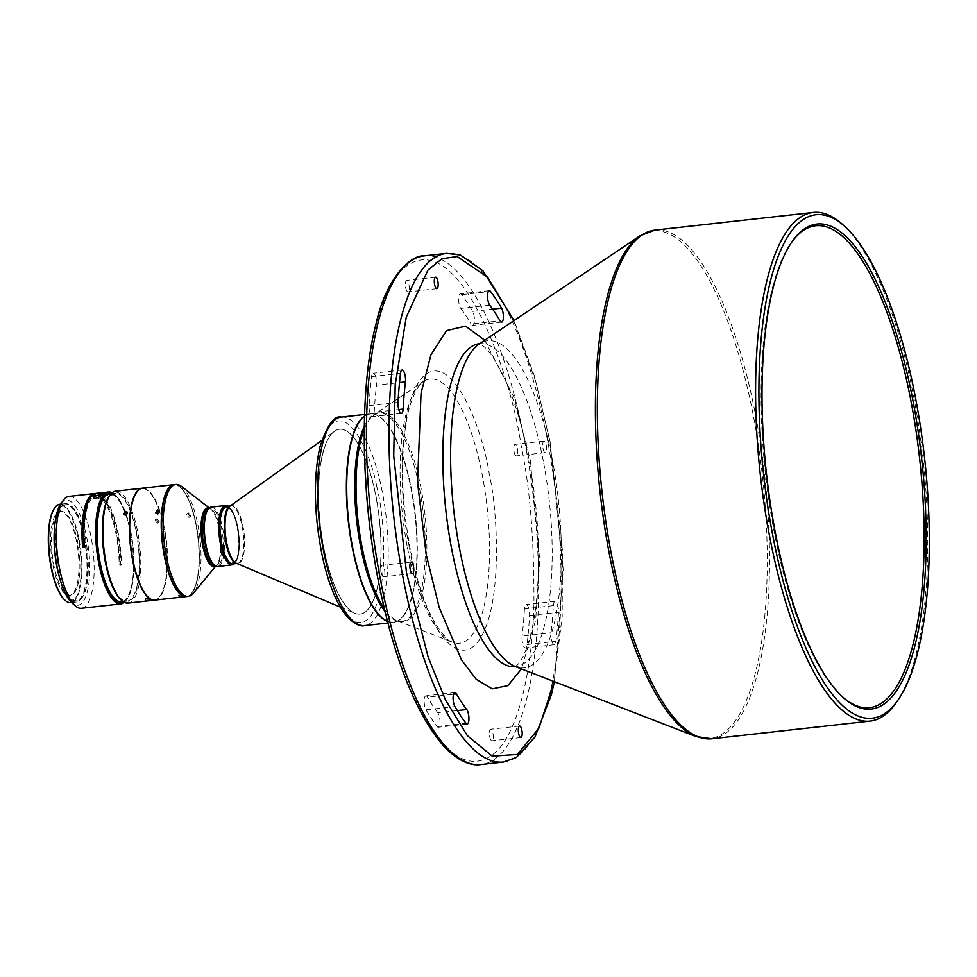 <?xml version="1.0" encoding="UTF-8"?>
<svg xmlns="http://www.w3.org/2000/svg" width="977" height="977" viewBox="0 0 977 977"><rect width="100%" height="100%" fill="white"/><g stroke="black" fill="none" stroke-linecap="round" stroke-linejoin="round"><path stroke-width="0.73" stroke-dasharray="4.88 3.66" d="M237.472 527.922A27.832 8.891 83.6 0 0 226.469 507.454A27.832 8.891 83.6 0 0 221.645 542.32A27.832 8.891 83.6 0 0 232.648 562.789A27.832 8.891 83.6 0 0 237.472 527.922M221.73 542.308A27.832 8.891 -96.4 0 1 226.554 507.454A27.832 8.891 -96.4 0 1 237.545 527.91A27.832 8.891 -96.4 0 1 232.721 562.776A27.832 8.891 -96.4 0 1 221.73 542.308M226.42 506.281A29.005 9.257 -96.4 0 1 237.875 527.604A29.005 9.257 -96.4 0 1 232.856 563.937A29.005 9.257 83.6 0 0 234.773 562.972A29.005 9.257 83.6 0 0 235.689 561.909A29.005 9.257 83.6 0 0 238.767 534.089A29.005 9.257 83.6 0 0 229.632 507.637A29.005 9.257 83.6 0 0 226.383 506.294M376.279 497.635A92.986 29.689 83.6 0 0 339.544 429.282A92.986 29.689 83.6 0 0 334.513 431.297A92.986 29.689 83.6 0 0 333.145 432.408A92.986 29.689 83.6 0 0 323.436 545.74A92.986 29.689 83.6 0 0 354.822 613.238A92.986 29.689 83.6 0 0 360.171 614.093A92.986 29.689 83.6 0 0 366.57 610.967A92.986 29.689 83.6 0 0 376.279 497.635M376.121 497.647A92.986 29.689 -96.4 0 1 360.012 614.118A92.986 29.689 -96.4 0 1 323.277 545.764A92.986 29.689 -96.4 0 1 339.373 429.294A92.986 29.689 -96.4 0 1 376.121 497.647M364.519 416.019A104.93 33.511 -96.4 0 1 370.027 413.857A104.93 33.511 -96.4 0 1 381.934 418.706A104.93 33.511 -96.4 0 1 411.488 490.991A104.93 33.511 -96.4 0 1 403.855 615.058A104.93 33.511 -96.4 0 1 393.316 622.41A104.93 33.511 -96.4 0 1 387.466 621.519M359.744 421.258A104.759 33.45 -96.4 0 1 382.092 418.852A104.759 33.45 -96.4 0 1 411.598 491.016A104.759 33.45 -96.4 0 1 403.977 614.887A104.759 33.45 -96.4 0 1 381.653 617.464M364.519 416.214A104.93 33.511 -96.4 0 1 370.344 413.821A104.93 33.511 -96.4 0 1 411.805 490.955A104.93 33.511 -96.4 0 1 393.633 622.373A104.93 33.511 -96.4 0 1 387.417 621.323M489.721 305.166L460.802 308.39A7.682 2.455 -96.4 0 1 459.007 303.517A7.682 2.455 -96.4 0 1 460.338 293.894A7.682 2.455 -96.4 0 1 461.584 294.663A241.417 77.098 -96.4 0 1 472.624 311.37A7.682 2.455 -96.4 0 1 474.468 319.797A7.682 2.455 -96.4 0 1 472.734 325.329A7.682 2.455 -96.4 0 1 471.146 324.034L500.065 320.81M553.373 605.618L524.441 608.854A7.682 2.455 -96.4 0 1 526.151 604.555A7.682 2.455 -96.4 0 1 529.546 615.522A241.417 77.098 -96.4 0 1 527.067 644.551A7.682 2.455 -96.4 0 1 525.443 647.922A7.682 2.455 -96.4 0 1 522.414 642.28A7.682 2.455 -96.4 0 1 522.121 636.039L551.04 632.803A7.682 2.455 83.6 0 0 551.333 639.056A7.682 2.455 83.6 0 0 554.362 644.698A7.682 2.455 83.6 0 0 555.986 641.327A241.417 77.098 83.6 0 0 558.478 612.298A7.682 2.455 83.6 0 0 555.07 601.331A7.682 2.455 83.6 0 0 553.373 605.618A226.053 72.188 -96.4 0 1 551.04 632.803M457.334 710.597L437.83 712.77A7.682 2.455 -96.4 0 1 440.016 721.221A7.682 2.455 -96.4 0 1 438.294 727.267A7.682 2.455 -96.4 0 1 437.049 726.509A241.417 77.098 -96.4 0 1 426.009 709.803A7.682 2.455 -96.4 0 1 424.568 705.455A7.682 2.455 -96.4 0 1 425.899 695.832A7.682 2.455 -96.4 0 1 427.486 697.126L453.548 694.22M398.799 409.571L374.191 412.318A7.682 2.455 -96.4 0 1 372.481 416.605A7.682 2.455 -96.4 0 1 369.453 410.963A7.682 2.455 -96.4 0 1 369.086 405.638A241.417 77.098 -96.4 0 1 371.565 376.609A7.682 2.455 -96.4 0 1 373.19 373.238A7.682 2.455 -96.4 0 1 375.827 377.171A7.682 2.455 -96.4 0 1 376.511 385.133L399.52 382.569M408.96 284.649A5.801 1.856 -96.4 0 1 407.959 291.915A5.801 1.856 -96.4 0 1 405.663 287.653A5.801 1.856 -96.4 0 1 406.676 280.387A5.801 1.856 -96.4 0 1 408.96 284.649M517.383 448.614A5.801 1.856 -96.4 0 1 516.381 455.88A5.801 1.856 -96.4 0 1 514.085 451.606A5.801 1.856 -96.4 0 1 515.087 444.352A5.801 1.856 -96.4 0 1 517.383 448.614M543.004 448.382A5.801 1.856 83.6 0 0 545.3 452.644A5.801 1.856 83.6 0 0 546.302 445.378A5.801 1.856 83.6 0 0 544.018 441.115A5.801 1.856 83.6 0 0 543.004 448.382M492.97 733.519A5.801 1.856 -96.4 0 1 491.968 740.786A5.801 1.856 -96.4 0 1 489.672 736.524A5.801 1.856 -96.4 0 1 490.674 729.257A5.801 1.856 -96.4 0 1 492.97 733.519M384.547 569.554A5.801 1.856 -96.4 0 1 383.546 576.821A5.801 1.856 -96.4 0 1 381.25 572.559A5.801 1.856 -96.4 0 1 382.251 565.292A5.801 1.856 -96.4 0 1 384.547 569.554M842.333 224.258A255.913 81.726 -96.4 0 1 914.411 400.558A255.913 81.726 -96.4 0 1 895.799 703.171M842.748 697.102A242.479 77.427 -96.4 0 1 842.015 696.454A242.479 77.427 -96.4 0 1 773.711 529.4A242.479 77.427 -96.4 0 1 791.346 242.687A242.479 77.427 -96.4 0 1 791.932 241.881M227.788 506.135A29.86 9.538 -96.4 0 1 228.826 506.916A29.86 9.538 -96.4 0 1 238.229 534.15A29.86 9.538 -96.4 0 1 235.066 562.789A29.86 9.538 -96.4 0 1 234.224 563.778M211.056 507.148A29.86 9.538 -96.4 0 1 223.415 532.392A29.86 9.538 -96.4 0 1 219.74 565.488A29.86 9.538 -96.4 0 1 217.688 566.489M207.442 510.116A29.005 9.257 -96.4 0 1 208.357 509.054A29.005 9.257 -96.4 0 1 210.348 508.077A29.005 9.257 -96.4 0 1 222.353 532.612A29.005 9.257 -96.4 0 1 218.787 564.755A29.005 9.257 -96.4 0 1 216.784 565.732A29.005 9.257 -96.4 0 1 213.499 564.388M181.392 486.387A56.3 17.977 -96.4 0 1 199.943 538.425A56.3 17.977 -96.4 0 1 193.336 593.283M174.224 484.653A56.3 17.977 -96.4 0 1 197.513 532.27A56.3 17.977 -96.4 0 1 190.588 594.663A56.3 17.977 -96.4 0 1 186.717 596.556M170.413 486.864A55.958 17.867 -96.4 0 1 180.611 487.572A55.958 17.867 -96.4 0 1 198.233 538.62A55.958 17.867 -96.4 0 1 192.298 592.294A55.958 17.867 -96.4 0 1 190.527 594.334A55.958 17.867 -96.4 0 1 164.563 555.083A55.958 17.867 -96.4 0 1 170.413 486.864M174.065 484.665A56.3 17.977 -96.4 0 1 180.293 487.279A56.3 17.977 -96.4 0 1 198.013 538.645A56.3 17.977 -96.4 0 1 192.054 592.648A56.3 17.977 -96.4 0 1 190.271 594.7A56.3 17.977 -96.4 0 1 186.558 596.568M188.427 512.876L190.759 515.575L189.404 516.467L187.095 513.743L188.427 512.876M142.41 488.195A56.3 17.977 -96.4 0 1 165.699 535.823A56.3 17.977 -96.4 0 1 158.775 598.217A56.3 17.977 -96.4 0 1 154.903 600.11M136.633 492.323A55.958 17.867 -96.4 0 1 138.282 490.454A55.958 17.867 -96.4 0 1 164.234 529.717A55.958 17.867 -96.4 0 1 158.384 597.924A55.958 17.867 -96.4 0 1 148.357 597.362M188.915 517.444L190.259 516.552L187.938 513.853L186.607 514.72L188.915 517.444M159.263 511.227L159.74 511.679L157.847 514.5L156.076 513.206M179.841 594.932L181.172 595.054L178.473 595.213L178.657 597.277M182.736 596.91L182.552 594.846L181.172 595.054M156.918 518.714L159.166 521.559L157.859 522.39L155.612 519.52L156.918 518.714M115.579 491.199A56.3 17.977 -96.4 0 1 137.818 532.587A56.3 17.977 -96.4 0 1 131.944 601.209A56.3 17.977 -96.4 0 1 128.072 603.102M142.251 488.219A56.3 17.977 -96.4 0 1 165.418 536.104A56.3 17.977 -96.4 0 1 158.457 598.254A56.3 17.977 -96.4 0 1 154.745 600.122M109.29 496.023A55.445 17.708 -96.4 0 1 136.78 532.892A55.445 17.708 -96.4 0 1 137.317 587.092A55.445 17.708 -96.4 0 1 120.879 599.78M127.364 512.778L127.877 513.255L125.911 515.966L124.152 514.61M146.892 598.29C149.823 598.168 150.275 598.266 148.235 598.608C145.304 598.828 144.852 598.718 146.892 598.29L145.524 598.645L145.671 600.696M149.762 600.391L149.603 598.327L148.235 598.608M157.346 523.281L158.653 522.451L156.405 519.605L155.099 520.411L157.346 523.281M88.956 500.175A54.223 17.317 -96.4 0 1 91.191 497.415A54.223 17.317 -96.4 0 1 94.916 495.595A54.223 17.317 -96.4 0 1 119.157 565.011L120.769 564.84A54.223 17.317 83.6 0 0 100.521 496.353L113.369 494.912A54.223 17.317 -96.4 0 1 132.591 545.887A54.223 17.317 -96.4 0 1 125.141 599.927A54.223 17.317 -96.4 0 1 121.417 601.759M109.375 493.983A54.223 17.317 -96.4 0 1 112.526 494.496L99.666 495.925A54.223 17.317 83.6 0 0 96.528 495.412A54.223 17.317 83.6 0 0 92.803 497.232A54.223 17.317 83.6 0 0 84.926 547.157L83.326 547.328A54.223 17.317 -96.4 0 1 83.289 546.912M111.28 495.18A54.223 17.317 -96.4 0 1 115.005 493.348A54.223 17.317 -96.4 0 1 137.427 539.206A54.223 17.317 -96.4 0 1 130.759 599.304A54.223 17.317 -96.4 0 1 127.034 601.124A54.223 17.317 -96.4 0 1 104.6 555.266A54.223 17.317 -96.4 0 1 111.28 495.18M113.369 494.912L113.32 493.715A55.445 17.708 -96.4 0 1 115.53 495.327A55.445 17.708 -96.4 0 1 133.873 556.975A55.445 17.708 -96.4 0 1 127.12 599.084A55.445 17.708 -96.4 0 1 125.361 601.111A55.445 17.708 -96.4 0 1 123.957 602.15M95.502 493.495A56.3 17.977 -96.4 0 1 119.866 565.365L121.466 565.182A56.3 17.977 83.6 0 0 100.423 494.313L112.477 492.958A56.3 17.977 -96.4 0 1 114.736 494.606A56.3 17.977 -96.4 0 1 133.348 557.208A56.3 17.977 -96.4 0 1 126.497 599.963A56.3 17.977 -96.4 0 1 124.714 602.015A56.3 17.977 -96.4 0 1 124.323 602.345M68.976 496.401A56.3 17.977 -96.4 0 1 92.265 544.018A56.3 17.977 -96.4 0 1 85.341 606.412A56.3 17.977 -96.4 0 1 81.47 608.305M111.769 493.031A55.445 17.708 -96.4 0 1 112.465 493.287L111.622 492.542L99.569 493.886A56.3 17.977 83.6 0 0 96.296 493.348M107.543 492.09A56.3 17.977 -96.4 0 1 107.873 492.066L107.201 492.139M60.83 503.851A52.892 16.89 -96.4 0 1 62.504 501.922A52.892 16.89 -96.4 0 1 87.038 539.023A52.892 16.89 -96.4 0 1 81.518 603.493A52.892 16.89 -96.4 0 1 71.883 602.833M107.873 492.066L107.971 494.142A54.223 17.317 83.6 0 0 107.775 494.154A54.223 17.317 83.6 0 0 104.93 495.266L97.028 499.198L94.415 498.575M62.015 506.33A48.459 15.473 -96.4 0 1 65.349 504.706A48.459 15.473 -96.4 0 1 85.39 545.679A48.459 15.473 -96.4 0 1 79.43 599.377A48.459 15.473 -96.4 0 1 76.108 601.014A48.459 15.473 -96.4 0 1 56.055 560.029A48.459 15.473 -96.4 0 1 62.015 506.33M63.31 506.184A48.459 15.473 -96.4 0 1 66.631 504.559A48.459 15.473 -96.4 0 1 86.684 545.532A48.459 15.473 -96.4 0 1 80.712 599.231A48.459 15.473 -96.4 0 1 77.391 600.867A48.459 15.473 -96.4 0 1 57.338 559.882A48.459 15.473 -96.4 0 1 63.31 506.184M59.768 504.291A49.473 15.803 -96.4 0 1 79.32 540.66A49.473 15.803 -96.4 0 1 74.154 600.977A49.473 15.803 -96.4 0 1 70.747 602.638M54.627 526.933A49.473 15.803 -96.4 0 1 65.239 503.68A49.473 15.803 -96.4 0 1 84.791 540.049A49.473 15.803 -96.4 0 1 76.218 602.027A49.473 15.803 -96.4 0 1 60.745 581.694M54.614 508.028A48.96 15.632 -96.4 0 1 55.982 506.501A48.96 15.632 -96.4 0 1 78.697 540.855A48.96 15.632 -96.4 0 1 73.58 600.537A48.96 15.632 -96.4 0 1 64.897 600.134M58.107 512.876A42.231 13.483 83.6 0 0 52.917 559.662A42.231 13.483 83.6 0 0 70.381 595.384A42.231 13.483 83.6 0 0 73.287 593.967A42.231 13.483 83.6 0 0 78.478 547.169A42.231 13.483 83.6 0 0 61.014 511.447A42.231 13.483 83.6 0 0 58.107 512.876M72.371 594.065A42.231 13.483 -96.4 0 1 69.465 595.481A42.231 13.483 -96.4 0 1 52.001 559.772A42.231 13.483 -96.4 0 1 57.191 512.974A42.231 13.483 -96.4 0 1 60.098 511.557A42.231 13.483 -96.4 0 1 77.562 547.267A42.231 13.483 -96.4 0 1 72.371 594.065M524.441 608.854A226.053 72.188 -96.4 0 1 522.121 636.039M437.83 712.77A226.053 72.188 -96.4 0 1 427.486 697.126M374.191 412.318A226.053 72.188 -96.4 0 1 376.511 385.133M460.802 308.39A226.053 72.188 -96.4 0 1 471.146 324.034M112.465 493.287L112.526 494.496M83.326 547.328L82.618 546.986M119.866 565.365L119.157 565.011M99.666 495.925L99.569 493.886M84.23 546.815L84.926 547.157M112.477 492.958L113.32 493.715M100.521 496.353L100.423 494.313M120.769 564.84L121.466 565.182M98.335 495.217L102.048 494.802A2.98 2.772 -63.7 0 0 102.048 494.802L104.258 494.557A2.98 2.772 -63.7 0 0 103.208 494.435L104.93 495.266M107.971 494.142L104.258 494.557M230.352 505.891A29.005 9.257 -96.4 0 1 230.841 505.793A29.005 9.257 -96.4 0 1 231.317 505.781A29.005 9.257 -96.4 0 1 242.308 527.116A29.005 9.257 -96.4 0 1 237.277 563.448A29.005 9.257 -96.4 0 1 236.813 563.46A29.005 9.257 -96.4 0 1 236.776 563.46M230.425 505.842L229.986 506.147A29.2 9.318 -96.4 0 1 232.05 505.5A29.2 9.318 -96.4 0 1 243.749 530.951A29.2 9.318 -96.4 0 1 240.049 562.569A29.2 9.318 -96.4 0 1 237.57 563.57A29.2 9.318 -96.4 0 1 236.361 563.277L236.861 563.485M341.266 417.069A104.93 33.511 -96.4 0 1 380.835 484.934A104.93 33.511 -96.4 0 1 382.728 494.203A104.93 33.511 -96.4 0 1 364.555 625.622M364.287 426.473A104.93 33.511 -96.4 0 1 378.368 412.929A104.93 33.511 -96.4 0 1 419.829 490.063A104.93 33.511 -96.4 0 1 401.657 621.482A104.93 33.511 -96.4 0 1 384.938 611.37M364.262 429.159A105.272 33.621 -96.4 0 1 374.411 414.468A105.272 33.621 -96.4 0 1 421.343 489.807A105.272 33.621 -96.4 0 1 397.456 620.859A105.272 33.621 -96.4 0 1 384.315 608.769M407.03 545.471A132.921 42.451 -96.4 0 1 423.322 381.567A132.921 42.451 -96.4 0 1 482.577 476.703A132.921 42.451 -96.4 0 1 452.424 642.158A132.921 42.451 -96.4 0 1 407.03 545.471M461.584 294.663L488.219 291.683M369.086 405.638L398.005 402.414M424.128 255.889A255.913 81.726 -96.4 0 1 525.247 444.01A255.913 81.726 -96.4 0 1 480.928 764.564M503.424 762.048A255.913 81.726 83.6 0 0 547.743 441.506A255.913 81.726 83.6 0 0 446.623 253.373M543.7 463.159A162.524 51.903 -96.4 0 1 515.551 666.717L515.404 666.57A164.588 52.563 -96.4 0 0 552.738 461.669A164.588 52.563 -96.4 0 0 479.377 343.867L479.487 343.684A162.524 51.903 -96.4 0 1 543.7 463.159M695.942 736.536A255.4 81.555 83.6 0 0 753.89 418.608A255.4 81.555 83.6 0 0 640.033 235.799M655.03 230.108A255.913 81.726 -96.4 0 1 756.149 418.229A255.913 81.726 -96.4 0 1 711.818 738.783M209.041 508.125A29.432 9.404 -96.4 0 1 210.543 508.956L208.748 508.26A29.005 9.257 -96.4 0 1 218.225 521.462A29.005 9.257 -96.4 0 1 217.175 564.938A29.005 9.257 -96.4 0 1 215.184 565.915L216.784 564.828A29.432 9.404 -96.4 0 1 216.186 565.463A29.432 9.404 -96.4 0 1 215.502 565.988M209.237 507.942L210.543 508.956A29.432 9.404 -96.4 0 1 217.26 521.352A29.432 9.404 -96.4 0 1 216.784 564.828L215.734 566.11M484.763 340.24L514.097 397.517L530.242 460.008L539.768 560.444L535.64 620.175L521.462 668.915M513.792 320.712L536.153 382.74L549.99 442.031L562.422 550.063L562.202 616.292L554.081 681.555M529.546 615.522L558.478 612.298M527.067 644.551L555.986 641.327M437.049 726.509L465.98 723.285M426.009 709.803L454.928 706.579M371.565 376.609L400.497 373.385M472.624 311.37L492.628 309.135M409.375 546.961C400.375 508.932 394.83 404.356 424.055 375.595C453.963 350.511 483.481 433.263 489.269 474.211C498.258 512.241 503.802 616.805 474.578 645.577C444.669 670.649 415.152 587.898 409.375 546.961M377.562 575.917C387.954 649.461 440.969 798.087 494.692 753.035C519.227 731.822 532.673 665.887 533.943 603.798C534.199 539.377 529.913 486.522 521.071 445.256C510.678 371.712 457.663 223.086 403.941 268.125C379.406 289.339 365.96 355.274 364.69 417.374C364.433 481.795 368.72 534.639 377.562 575.917M376.719 486.473C371.7 457.395 349.131 402.316 328.846 427.108C309.135 454.464 315.486 530.682 322.679 556.939C327.686 586.029 350.267 641.095 370.539 616.316C390.263 588.948 383.9 512.73 376.719 486.473M321.714 440.456L334.513 431.297M364.568 414.468L370.027 413.857M370.344 413.821L378.368 412.929L374.411 414.468L423.322 381.567C421.246 380.236 409.546 398.811 406.432 421.197C400.35 457.834 401.449 499.528 409.717 546.29C416.129 579.52 424.739 605.422 435.534 623.985C444.596 637.004 450.226 643.074 452.424 642.158L397.456 620.859L401.657 621.482L393.633 622.373M489.257 290.67L460.338 293.894M454.818 692.608L425.899 695.832M436.878 288.679L407.959 291.915M545.3 452.644L516.381 455.88M520.888 737.562L491.968 740.786M412.465 573.597L383.546 576.821M842.015 696.454L843.493 697.786M229.632 507.637L228.826 506.916M235.689 561.909L235.066 562.789M210.348 508.077L208.907 508.248M190.759 515.575L190.259 516.552M159.068 510.58L159.74 511.679M127.205 512.082L127.877 513.255M159.166 521.559L158.653 522.451M94.916 495.595L96.528 495.412M110.999 493.8L115.005 493.348M127.12 599.084L126.497 599.963M93.658 498.331L94.916 498.954M65.349 504.706L66.631 504.559M71.565 602.54L76.218 602.027M69.465 595.481L70.381 595.384M791.346 242.687L792.506 241.05M515.245 666.79L518.14 664.177C522.548 659.829 531.879 641.364 536.263 603.163C540.831 559.589 538.535 512.412 529.4 461.62C523.025 428.207 514.72 400.338 504.462 378.014C495.913 360.501 488.61 349.693 482.553 345.589L479.17 343.684M555.07 601.331L526.151 604.555M554.362 644.698L525.443 647.922M467.214 724.042L438.294 727.267M401.413 413.381L372.481 416.605M402.109 370.014L373.19 373.238M501.665 322.105L472.734 325.329M435.595 277.15L406.676 280.387M544.018 441.115L515.087 444.352M519.593 726.021L490.674 729.257M411.183 562.068L382.251 565.292M554.399 681.677L563.216 569.615L550.124 441.763L534.395 375.901L514.085 320.517M387.857 623.021L393.316 622.41M340.326 607.12L354.822 613.238M216.784 565.732L215.343 565.891M187.095 513.743L186.607 514.72M155.587 512.742L156.271 513.841M123.652 514.122L124.323 515.282M155.612 519.52L155.099 520.411M123.029 601.576L127.034 601.124M115.53 495.327L114.736 494.606M102.939 494.692L107.775 494.154M76.108 601.014L77.391 600.867M60.586 504.205L65.239 503.68M60.098 511.557L61.014 511.447"/><path stroke-width="1.47" d="M226.383 506.294A29.005 9.257 83.6 0 0 224.344 507.271A29.005 9.257 83.6 0 0 220.79 539.475A29.005 9.257 83.6 0 0 232.819 563.937A29.005 9.257 -96.4 0 1 221.4 542.614A29.005 9.257 -96.4 0 1 226.42 506.281L230.425 505.842M387.466 621.519A104.93 33.511 -96.4 0 1 351.854 545.288A104.93 33.511 -96.4 0 1 364.519 416.019M381.653 617.464A104.759 33.45 -96.4 0 1 381.567 617.391A104.759 33.45 -96.4 0 1 352.062 545.227A104.759 33.45 -96.4 0 1 359.683 421.356A104.759 33.45 -96.4 0 1 359.744 421.258M387.417 621.323A104.93 33.511 -96.4 0 1 381.738 617.537A104.93 33.511 -96.4 0 1 352.172 545.251A104.93 33.511 -96.4 0 1 359.805 421.172A104.93 33.511 -96.4 0 1 364.519 416.214M490.503 291.427A7.682 2.455 83.6 0 0 489.257 290.67A7.682 2.455 83.6 0 0 487.926 300.281A7.682 2.455 83.6 0 0 489.721 305.166A226.053 72.188 -96.4 0 1 500.065 320.81A7.682 2.455 83.6 0 0 501.665 322.105A7.682 2.455 83.6 0 0 503.387 316.572A7.682 2.455 83.6 0 0 501.555 308.134A241.417 77.098 83.6 0 0 490.503 291.427L488.219 291.683M456.406 693.902A7.682 2.455 83.6 0 0 454.818 692.608A7.682 2.455 83.6 0 0 453.487 702.219A7.682 2.455 83.6 0 0 454.928 706.579A241.417 77.098 83.6 0 0 465.98 723.285A7.682 2.455 83.6 0 0 467.214 724.042A7.682 2.455 83.6 0 0 468.936 717.997A7.682 2.455 83.6 0 0 466.75 709.546A226.053 72.188 -96.4 0 1 456.406 693.902L453.548 694.22M398.005 402.414A7.682 2.455 83.6 0 0 398.372 407.739A7.682 2.455 83.6 0 0 401.413 413.381A7.682 2.455 83.6 0 0 403.11 409.094A226.053 72.188 -96.4 0 1 405.443 381.909A7.682 2.455 83.6 0 0 404.747 373.935A7.682 2.455 83.6 0 0 402.109 370.014A7.682 2.455 83.6 0 0 400.497 373.385A241.417 77.098 83.6 0 0 398.005 402.414M434.594 284.417A5.801 1.856 83.6 0 0 436.878 288.679A5.801 1.856 83.6 0 0 437.879 281.413A5.801 1.856 83.6 0 0 435.595 277.15A5.801 1.856 83.6 0 0 434.594 284.417M518.592 733.287A5.801 1.856 83.6 0 0 520.888 737.562A5.801 1.856 83.6 0 0 521.889 730.295A5.801 1.856 83.6 0 0 519.593 726.021A5.801 1.856 83.6 0 0 518.592 733.287M410.169 569.335A5.801 1.856 83.6 0 0 412.465 573.597A5.801 1.856 83.6 0 0 413.466 566.33A5.801 1.856 83.6 0 0 411.183 562.068A5.801 1.856 83.6 0 0 410.169 569.335M897.668 700.546L895.799 703.171A255.913 81.726 -96.4 0 1 870.092 721.111A255.913 81.726 -96.4 0 1 768.972 532.99A255.913 81.726 -96.4 0 1 813.291 212.436A255.913 81.726 -96.4 0 1 842.333 224.258L844.726 226.42A253.361 80.908 -96.4 0 1 916.096 400.961A253.361 80.908 -96.4 0 1 897.668 700.546A253.361 80.908 -96.4 0 1 772.111 532.05A253.361 80.908 -96.4 0 1 769.644 284.392A253.361 80.908 -96.4 0 1 844.726 226.42M774.749 529.644A244.055 77.94 83.6 0 0 843.493 697.786A244.055 77.94 83.6 0 0 915.828 641.938A244.055 77.94 83.6 0 0 913.458 403.367A244.055 77.94 83.6 0 0 792.506 241.05A244.055 77.94 83.6 0 0 774.749 529.644M791.932 241.881A242.479 77.427 -96.4 0 1 911.517 403.941A242.479 77.427 -96.4 0 1 914.057 640.204A242.479 77.427 -96.4 0 1 842.748 697.102M234.224 563.778A29.86 9.538 -96.4 0 1 234.114 563.876A29.86 9.538 -96.4 0 1 232.062 564.877A29.86 9.538 -96.4 0 1 219.715 539.634A29.86 9.538 -96.4 0 1 223.391 506.538A29.86 9.538 -96.4 0 1 225.443 505.536A29.86 9.538 -96.4 0 1 227.788 506.135M232.062 564.877L217.688 566.489A29.86 9.538 -96.4 0 1 214.293 565.109A29.86 9.538 -96.4 0 1 204.901 537.875A29.86 9.538 -96.4 0 1 208.064 509.237A29.86 9.538 -96.4 0 1 209.005 508.15A29.86 9.538 -96.4 0 1 211.056 507.148L225.443 505.536M215.734 566.11L193.336 593.283A56.3 17.977 -96.4 0 1 192.188 594.48A56.3 17.977 -96.4 0 1 188.329 596.373A56.3 17.977 -96.4 0 1 165.028 548.756A56.3 17.977 -96.4 0 1 171.964 486.363A56.3 17.977 -96.4 0 1 175.823 484.47A56.3 17.977 -96.4 0 1 181.392 486.387L209.237 507.942M188.329 596.373L186.717 596.556A56.3 17.977 -96.4 0 1 163.428 548.94A56.3 17.977 -96.4 0 1 170.352 486.546A56.3 17.977 -96.4 0 1 174.224 484.653L175.823 484.47M186.558 596.568A56.3 17.977 -96.4 0 1 186.399 596.593A56.3 17.977 -96.4 0 1 163.11 548.976A56.3 17.977 -96.4 0 1 170.035 486.57A56.3 17.977 -96.4 0 1 173.906 484.677A56.3 17.977 -96.4 0 1 174.065 484.665M186.399 596.593L154.903 600.11A56.3 17.977 -96.4 0 1 148.516 597.509A56.3 17.977 -96.4 0 1 130.784 546.143A56.3 17.977 -96.4 0 1 136.756 492.139A56.3 17.977 -96.4 0 1 138.539 490.088A56.3 17.977 -96.4 0 1 142.41 488.195L173.906 484.677M156.076 513.206L158.189 511.044L159.263 511.227M157.163 513.413L159.068 510.58L157.517 509.945L155.587 512.742L157.163 513.413M181.356 597.13L182.736 596.91M154.745 600.122A56.3 17.977 -96.4 0 1 154.586 600.147L128.072 603.102A56.3 17.977 -96.4 0 1 121.685 600.501A56.3 17.977 -96.4 0 1 105.821 561.714A56.3 17.977 -96.4 0 1 109.912 495.144A56.3 17.977 -96.4 0 1 111.708 493.092A56.3 17.977 -96.4 0 1 115.579 491.199L142.092 488.231A56.3 17.977 -96.4 0 1 142.251 488.219M154.586 600.147A56.3 17.977 -96.4 0 1 131.284 552.518A56.3 17.977 -96.4 0 1 138.221 490.124A56.3 17.977 -96.4 0 1 142.092 488.231M121.685 600.501L120.879 599.78A55.445 17.708 -96.4 0 1 105.26 561.58A55.445 17.708 -96.4 0 1 109.29 496.023L109.912 495.144M124.152 514.61L126.314 512.607L127.364 512.778M125.239 514.794L127.205 512.082L125.642 511.435L123.652 514.122L125.239 514.794M148.382 600.672C150.434 600.33 149.982 600.22 147.038 600.354C145.011 600.782 145.451 600.879 148.382 600.672L149.762 600.391M123.029 601.576L121.417 601.759A54.223 17.317 -96.4 0 1 98.982 555.889A54.223 17.317 -96.4 0 1 105.65 495.803A54.223 17.317 -96.4 0 1 109.375 493.983L110.999 493.8M83.289 546.912A54.223 17.317 -96.4 0 1 88.956 500.175M123.957 602.15A55.445 17.708 -96.4 0 1 99.227 559.882A55.445 17.708 -96.4 0 1 105.431 494.631A55.445 17.708 -96.4 0 1 111.769 493.031M124.323 602.345A56.3 17.977 -96.4 0 1 120.843 603.908A56.3 17.977 -96.4 0 1 97.553 556.292A56.3 17.977 -96.4 0 1 104.478 493.898A56.3 17.977 -96.4 0 1 108.349 492.005A56.3 17.977 -96.4 0 1 111.622 492.542L112.465 493.287M120.843 603.908L81.47 608.305A56.3 17.977 -96.4 0 1 75.082 605.703A56.3 17.977 -96.4 0 1 57.362 554.35A56.3 17.977 -96.4 0 1 63.322 500.346A56.3 17.977 -96.4 0 1 65.105 498.294A56.3 17.977 -96.4 0 1 68.976 496.401L94.684 493.532A56.3 17.977 -96.4 0 1 95.502 493.495M107.201 492.139L98.237 493.141A56.3 17.977 83.6 0 0 97.895 493.165L96.296 493.348A56.3 17.977 83.6 0 0 92.424 495.241A56.3 17.977 83.6 0 0 84.23 546.815L82.618 546.986A56.3 17.977 -96.4 0 1 90.812 495.424A56.3 17.977 -96.4 0 1 94.684 493.532M97.895 493.165A56.3 17.977 83.6 0 0 94.024 495.058A56.3 17.977 83.6 0 0 93.572 495.498L93.658 498.331L95.819 498.6L103.22 494.423A56.3 17.977 -96.4 0 1 103.672 493.983A56.3 17.977 -96.4 0 1 107.543 492.09L108.349 492.005M94.415 498.575L95.294 496.353A54.223 17.317 -96.4 0 1 98.127 495.241A54.223 17.317 -96.4 0 1 98.335 495.217L98.237 493.141M60.745 581.694A49.473 15.803 -96.4 0 1 56.666 565.659A49.473 15.803 -96.4 0 1 54.627 526.933M71.565 602.54L70.747 602.638A49.473 15.803 -96.4 0 1 65.141 600.354A49.473 15.803 -96.4 0 1 51.207 566.269A49.473 15.803 -96.4 0 1 54.797 507.759A49.473 15.803 -96.4 0 1 56.373 505.952A49.473 15.803 -96.4 0 1 59.768 504.291L60.586 504.205M214.293 565.109L213.499 564.388A29.005 9.257 -96.4 0 1 204.364 537.936A29.005 9.257 -96.4 0 1 207.442 510.116L208.064 509.237M180.024 597.008L178.657 597.277M148.357 597.362A55.958 17.867 -96.4 0 1 148.199 597.216A55.958 17.867 -96.4 0 1 130.576 546.167A55.958 17.867 -96.4 0 1 136.499 492.493A55.958 17.867 -96.4 0 1 136.633 492.323M147.038 600.354L145.671 600.696M75.082 605.703L71.883 602.833A52.892 16.89 -96.4 0 1 55.225 554.582A52.892 16.89 -96.4 0 1 60.83 503.851L63.322 500.346M103.208 494.435A2.98 2.772 -63.7 0 0 102.06 494.802M64.897 600.134A48.96 15.632 -96.4 0 1 64.665 599.915A48.96 15.632 -96.4 0 1 49.241 555.254A48.96 15.632 -96.4 0 1 54.431 508.284A48.96 15.632 -96.4 0 1 54.614 508.028M236.776 563.46A29.005 9.257 -96.4 0 1 225.821 542.125A29.005 9.257 -96.4 0 1 230.352 505.891M340.326 607.12L236.361 563.277A29.2 9.318 -96.4 0 1 225.626 536.3A29.2 9.318 -96.4 0 1 229.558 506.501A29.2 9.318 -96.4 0 1 229.986 506.147L321.714 440.456M341.266 417.069C334.244 415.14 327.1 425.203 319.833 447.246C313.116 478.999 314.02 515.685 322.557 557.305C328.809 585.174 337.175 605.19 347.653 617.354C354.883 624.193 360.513 626.953 364.555 625.622A104.93 33.511 -96.4 0 1 324.975 557.757A104.93 33.511 -96.4 0 1 323.094 548.5A104.93 33.511 -96.4 0 1 341.266 417.069L364.568 414.468M384.938 611.37A104.93 33.511 -96.4 0 1 360.195 544.348A104.93 33.511 -96.4 0 1 364.287 426.473M384.315 608.769A105.272 33.621 -96.4 0 1 361.514 544.287A105.272 33.621 -96.4 0 1 364.262 429.159M424.128 255.889C410.535 254.618 386.013 278.555 376.169 323.228C359.817 385.207 360.391 486.754 377.427 576.186C393.206 657.289 415.579 714.248 444.535 747.063C461.022 763.953 473.65 765.699 480.928 764.564A255.913 81.726 -96.4 0 1 379.809 576.442A255.913 81.726 -96.4 0 1 424.128 255.889L446.623 253.373A255.913 81.726 83.6 0 0 402.304 573.926A255.913 81.726 83.6 0 0 503.424 762.048L516.418 757.456L535.005 737.037L551.394 694.708L554.399 681.677M515.868 666.717L515.551 666.717A162.524 51.903 -96.4 0 1 451.337 547.254A162.524 51.903 -96.4 0 1 479.487 343.684L479.792 343.623M695.942 736.536L515.404 666.57A164.588 52.563 -96.4 0 1 459.202 546.839A164.588 52.563 -96.4 0 1 479.377 343.867L640.033 235.799A255.4 81.555 83.6 0 0 608.744 550.759A255.4 81.555 83.6 0 0 695.942 736.536L711.818 738.783A255.913 81.726 -96.4 0 1 610.71 550.662A255.913 81.726 -96.4 0 1 655.03 230.108L813.291 212.436M215.343 565.891L215.184 565.915A29.005 9.257 -96.4 0 1 205.695 552.713A29.005 9.257 -96.4 0 1 206.745 509.237A29.005 9.257 -96.4 0 1 208.748 508.26L208.907 508.248M215.502 565.988A29.432 9.404 -96.4 0 1 204.547 553.055A29.432 9.404 -96.4 0 1 205.61 508.944A29.432 9.404 -96.4 0 1 209.041 508.125M95.294 496.353L93.572 495.498M521.462 668.915L507.893 685.622L492.225 688.87L476.239 679.32L461.547 660.012L439.198 607.486L426.241 554.704L417.533 482.418L421.05 393.194L431.004 354.614L446.55 330.605L465.54 326.159L484.763 340.24M554.081 681.555L539.023 728.048L517.431 754.439L492.249 756.174L467.262 735.559L445.439 699.813L428.134 657.045L406.493 572.681L393.719 455.941L395.209 384.669L406.237 317.22L427.938 270.092L441.97 258.734L457.163 256.56L487.621 277.212L513.792 320.712M466.75 709.546L457.334 710.597M403.11 409.094L398.799 409.571M399.52 382.569L405.443 381.909M492.628 309.135L501.555 308.134M711.818 738.783L870.092 721.111M655.03 230.108L640.033 235.799M514.085 320.517L483.017 270.873L460.338 254.997L446.623 253.373M480.928 764.564L503.424 762.048M364.555 625.622L387.857 623.021M232.856 563.937L236.861 563.485M98.127 495.241L102.939 494.692"/></g></svg>
